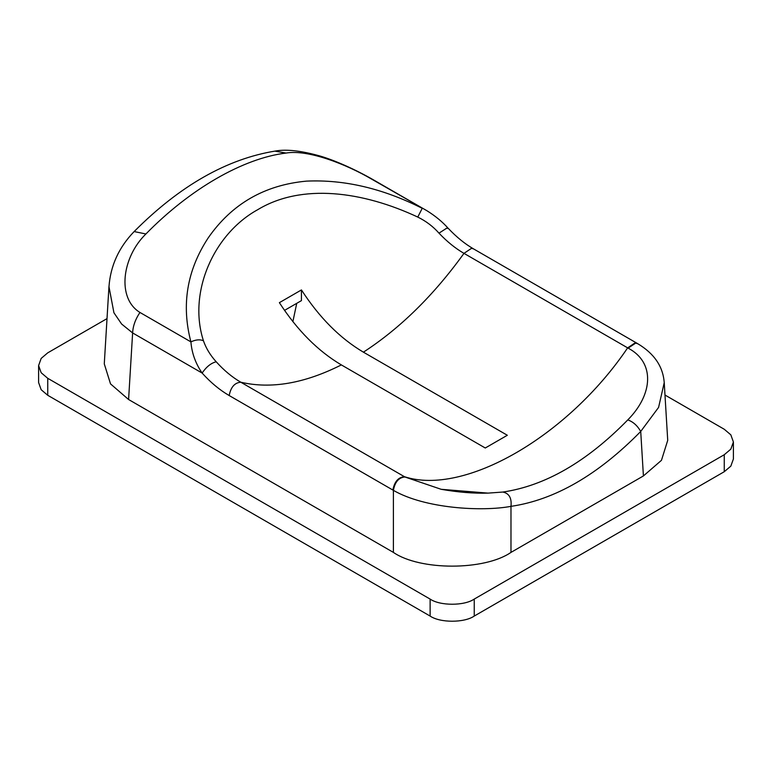 <?xml version="1.0" encoding="UTF-8"?>
<svg xmlns="http://www.w3.org/2000/svg" width="772" height="772" viewBox="0 0 772 772"><rect width="100%" height="100%" fill="white"/><g stroke="black" fill="none" stroke-linecap="round" stroke-linejoin="round"><path stroke-width="1.16" d="M107.019 318.614L47.739 352.843L41.167 358.42L38.6 365.571L41.167 372.731L47.739 378.309L430.12 599.082L430.12 616.066C440.05 622.936 464.31 622.936 474.24 616.066L474.24 599.082C464.31 605.952 440.05 605.952 430.12 599.082M474.24 599.082L724.261 454.727L724.261 471.711L730.833 466.134L733.4 458.973L733.4 441.999L730.833 449.15L724.261 454.727M664.981 395.032L724.261 429.261L730.833 434.839L733.4 441.999M417.777 217.077L422.226 208.324C382.893 188.455 344.302 179.393 306.455 181.13C264.564 185 231.822 203.905 208.237 237.844C186.969 270.229 181.198 304.901 190.906 341.88C191.823 353.103 195.567 363.496 202.129 373.059C210.679 382.545 219.702 390.034 229.188 395.544L393.392 490.345L393.392 552.395L128.586 399.52L132.62 332.935L202.129 373.059C206.356 366.825 211.055 363.062 216.199 361.778C210.264 355.207 206.018 348.22 203.461 340.809C187.77 292.472 213.603 233.926 257.761 209.666C301.784 183.022 362.888 191.369 417.777 217.077C426.076 221.168 433.15 226.524 438.988 233.154C447.017 241.617 455.345 248.362 463.972 253.361C433.758 295.28 400.243 328.206 363.409 352.167L507.329 435.263L485.27 448.001L341.349 364.905C317.967 351.086 297.317 330.339 279.377 302.663L301.437 289.934C319.376 317.601 340.027 338.348 363.409 352.167M108.948 286.653L104.278 363.901L110.531 383.896L128.586 399.52M392.851 490.037C394.473 481.632 398.342 477.192 404.46 476.71C464.204 496.261 567.903 436.392 627.646 347.863L635.163 342.826L637.045 343.279L473.429 248.825L471.489 248.333L463.972 253.361L628.138 348.143C655.081 362.261 653.247 394.231 627.79 419.9C633.069 421.744 637.382 425.594 640.721 431.452L643.414 475.938L661.469 460.315L667.722 440.32L664.238 382.7M643.414 475.938L510.977 552.395L510.977 506.355C554.769 499.909 598.02 474.944 640.721 431.452L658.584 407.413L664.219 382.7M393.392 552.395C419.872 570.72 484.498 570.72 510.977 552.395M38.6 365.571L38.6 382.555L41.167 389.715L47.739 395.293L47.739 378.309M724.261 471.711L474.24 616.066M430.12 616.066L47.739 395.293M292.877 321.615L296.738 303.328M284.521 310.383L301.437 300.617L301.437 289.934M341.349 364.905C304.525 383.472 271.001 389.242 240.796 382.217C232.169 377.209 223.976 370.396 216.199 361.778M203.461 340.809C200.035 339.226 195.847 339.583 190.906 341.88L139.954 312.457C135.399 319.232 132.958 326.054 132.62 332.935L121.629 324.037L113.928 312.766L108.977 286.692C110.492 265.722 118.888 247.339 134.145 231.561L145.908 233.974C189.912 188.986 243.19 158.231 286.084 153.049C308.684 149.218 347.294 164.87 371.274 178.911L373.185 179.712M438.988 233.154L446.65 228.222L448.32 228.435M473.439 248.835C464.918 243.904 456.551 237.11 448.339 228.444L448.378 228.493M448.31 228.454C442.53 221.882 435.292 215.909 426.607 210.534L371.274 178.911M627.79 419.9C586.797 461.791 545.138 485.839 502.813 492.053C509.124 493.308 511.846 498.075 510.977 506.355C481.902 511.788 424.812 508.574 393.392 490.345C394.965 481.921 398.825 477.472 404.962 477L240.796 382.217C234.669 382.7 230.799 387.139 229.188 395.544M502.813 492.053L488.058 493.115L441.169 489.303L404.962 477M139.954 312.457C116.475 298.127 122.169 256.98 145.908 233.974M286.084 153.049L274.764 151.119M628.138 348.143L635.655 343.115L637.875 343.781M664.238 382.922C663.158 366.632 654.26 353.528 637.547 343.588L637.054 343.308M488.058 493.115C473.776 493.549 458.134 492.275 441.14 489.294L441.941 489.448M488.184 493.105L482.413 493.173M425.748 210.061L373.233 179.741C355.892 169.811 335.453 160.537 319.917 155.983C301.273 150.752 286.576 149.083 275.836 150.965C227.103 158.771 179.876 185.637 134.145 231.561"/></g></svg>
